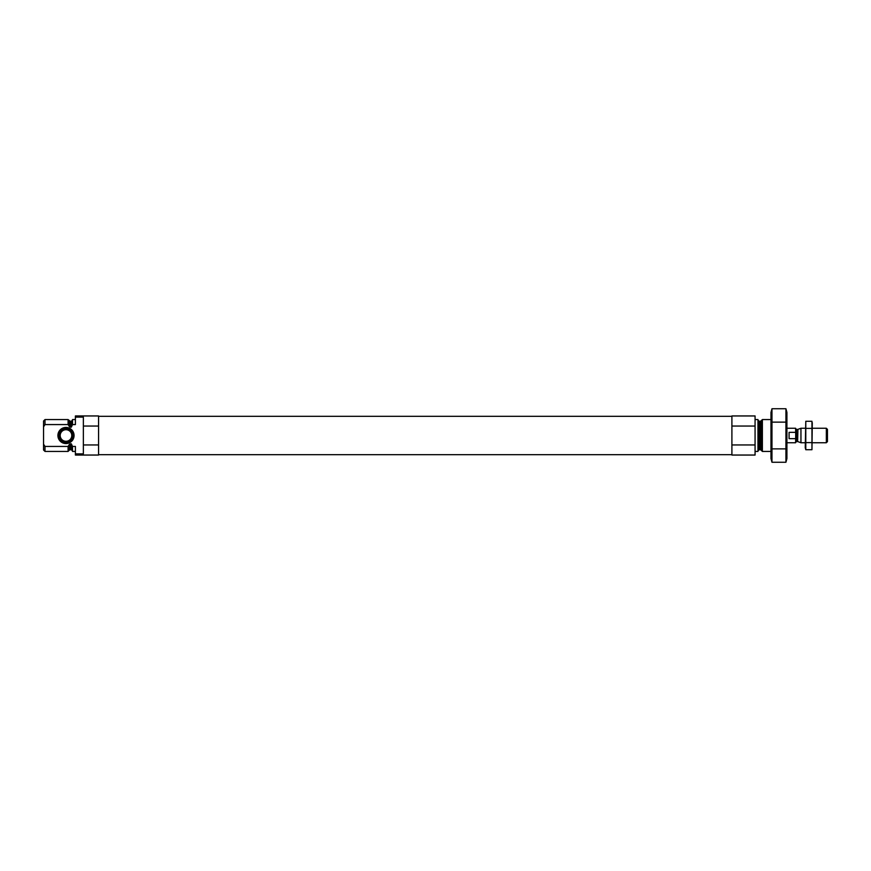 <?xml version="1.0" encoding="UTF-8"?>
<svg xmlns="http://www.w3.org/2000/svg" width="871" height="871" viewBox="0 0 871 871"><rect width="100%" height="100%" fill="white"/><g stroke="black" fill="none" stroke-linecap="round" stroke-linejoin="round"><path stroke-width="1.31" d="M75.396 419.572L72.5 419.572L72.5 424.569L75.396 424.569L75.396 415.957L98.565 415.957L98.565 426.039L83.366 426.039L83.366 417.133L75.396 417.133M75.396 453.867L83.366 453.867L83.366 444.961L98.565 444.961L98.565 455.043L75.396 455.043L75.396 446.431L72.5 446.431L72.5 451.428L75.396 451.428M83.366 444.961L83.366 426.039M98.565 444.961L98.565 426.039M72.5 424.569L71.346 427.182L69.408 426.616L68.09 424.569L68.09 419.572L44.998 419.572L44.998 424.569L43.55 426.812L43.55 421.02L44.998 419.572M72.5 450.917L71.346 449.763L71.346 443.818L72.5 446.431M71.346 443.818L69.353 444.493M68.09 446.431L69.408 444.384L69.408 450.1L68.09 451.428L68.09 446.431L44.998 446.431L44.998 451.428L68.09 451.428M68.09 424.569L44.998 424.569M44.998 451.428L43.55 449.98L43.55 444.188L44.998 446.431M43.55 426.812L43.55 444.188M770.987 451.428L762.375 451.428L762.375 419.572L770.987 419.572M755.07 451.428L757.966 451.428L757.966 419.572L755.07 419.572M755.07 444.961L755.07 455.043L731.901 455.043L731.901 444.961L755.07 444.961L755.07 415.957L731.901 415.957L731.901 426.039L755.07 426.039M731.901 444.961L731.901 426.039M57.911 435.5A8.079 8.079 0 0 0 70.028 442.49A8.079 8.079 0 0 0 70.028 428.51A8.079 8.079 0 0 0 57.911 435.5M58.749 435.5A7.24 7.24 0 0 1 65.989 428.26A7.24 7.24 0 0 1 73.229 435.5A7.24 7.24 0 0 1 65.989 442.74A7.24 7.24 0 0 1 58.749 435.5M72.805 435.5A6.816 6.816 0 0 1 62.581 441.412A6.816 6.816 0 0 1 62.581 429.588A6.816 6.816 0 0 1 72.805 435.5M71.781 435.5A5.792 5.792 0 0 1 63.093 440.519A5.792 5.792 0 0 1 63.093 430.481A5.792 5.792 0 0 1 71.781 435.5M785.936 462.251L786.916 458.592L786.916 412.408L785.936 408.749L785.936 462.251L771.967 462.251L771.967 408.749L785.936 408.749M785.936 422.13L771.967 422.13M785.936 448.87L771.967 448.87M771.967 462.251L770.987 458.592L770.987 412.408L771.967 408.749M786.916 442.74L795.604 442.74L795.713 435.5L795.604 428.26L786.916 428.26M795.604 432.343L789.082 432.343L789.082 438.657L795.604 438.657M826.339 428.26L826.339 442.74L827.45 441.63L827.45 429.37L826.339 428.26L812.491 428.26M805.25 442.74L800.95 442.74L800.95 428.26L805.25 428.26M805.784 421.292L805.25 447.738L805.784 449.708L805.784 421.292L811.957 421.292L811.957 449.708L805.784 449.708L805.468 448.293M805.784 442.61L811.957 442.61M805.784 428.39L811.957 428.39M812.284 422.707L811.957 449.708M71.346 427.182L71.346 421.237L72.5 420.083M70.235 427.182L70.235 421.237L68.09 419.572M71.346 449.763L70.235 449.763L70.235 443.818M69.408 426.616L69.408 420.9M761.058 420.9L760.231 421.237L760.231 449.763L761.058 450.1L761.058 420.9L762.375 419.572M760.231 449.763L759.12 449.763L759.12 421.237L757.966 420.083M797.618 441.575L797.912 429.37L797.618 441.575L796.475 441.575L796.475 429.425L795.604 428.554M71.346 421.237L70.235 421.237M70.235 449.763L69.408 450.1M761.058 450.1L762.375 451.428M760.231 421.237L759.12 421.237M759.12 449.763L757.966 450.917M731.901 416.316L98.565 416.316M731.901 454.684L98.565 454.684M796.475 441.575L795.604 442.446M826.339 442.74L812.491 442.74M797.912 441.63L800.95 442.74M797.912 429.37L800.95 428.26M797.618 429.425L796.475 429.425"/></g></svg>
